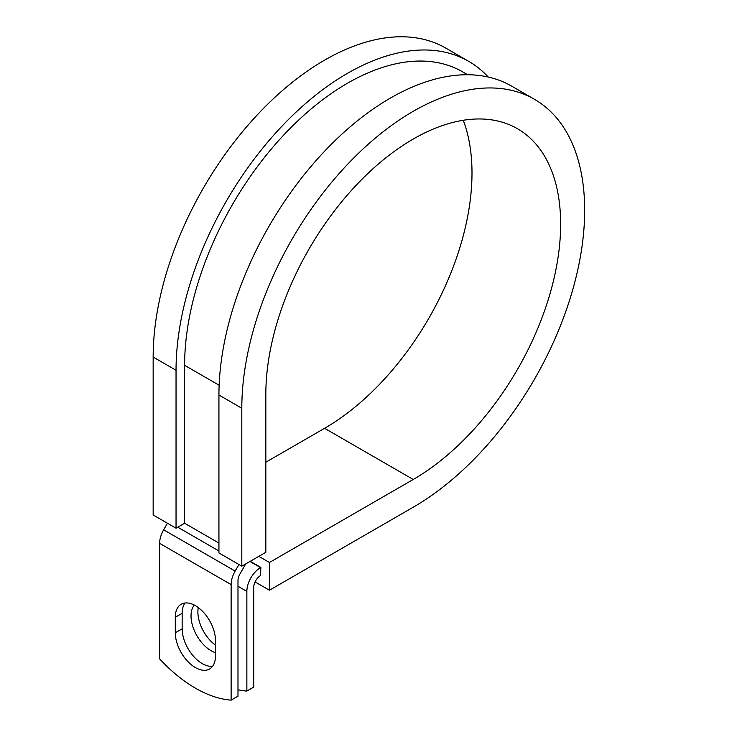 <?xml version="1.0" encoding="UTF-8"?>
<svg xmlns="http://www.w3.org/2000/svg" width="737" height="737" viewBox="0 0 737 737"><rect width="100%" height="100%" fill="white"/><g stroke="black" fill="none" stroke-linecap="round" stroke-linejoin="round"><path stroke-width="1.11" d="M195.379 667.575A28.411 16.398 -120 0 0 209.584 668.984A28.411 16.398 -120 0 0 215.471 655.976L215.471 640.453A28.411 16.398 -120 0 0 203.071 611.867A28.411 16.398 -120 0 0 181.182 604.257A28.411 16.398 -120 0 0 175.295 617.265L175.295 632.779A28.411 16.398 -120 0 0 195.379 667.575M185.033 603.004A28.411 16.398 -120 0 0 182.159 613.295L182.159 628.818A28.411 16.398 -120 0 0 202.242 663.613A28.411 16.398 -120 0 0 212.597 666.266M215.471 645.142A28.411 16.398 60 0 1 198.29 607.583M215.471 652.696A28.411 16.398 60 0 1 211.114 650.734A28.411 16.398 60 0 1 193.426 628.329A28.411 16.398 60 0 1 194.338 605.086M237.987 689.786A126.377 72.963 -120 0 0 246.858 691.066L253.712 687.105L253.712 587.417A9.71 5.601 -60 0 1 260.576 575.533L260.861 567.444L250.239 561.308M246.858 691.066L246.858 591.378A19.411 11.212 -60 0 1 260.576 567.61L260.861 567.444M167.456 523.242L163.66 529.811A19.411 11.212 120 0 0 159.634 543.344L159.634 658.878A126.377 72.963 60 0 0 231.123 700.15L237.987 696.189L237.987 580.655A9.71 5.601 120 0 1 239.995 573.883L244.647 565.832A19.411 11.212 -60 0 0 245.661 563.943M238.935 564.514L235.149 571.083A19.411 11.212 120 0 0 231.123 584.616L231.123 700.15M219.138 385.239L184.619 365.312A230.303 132.964 -60 0 1 285.145 133.535A230.303 132.964 -60 0 1 462.615 71.839L467.645 74.741M184.619 365.312L184.619 523.252L176.042 528.199L153.158 514.988L153.158 357.058A242.436 139.975 -60 0 1 258.991 113.074A242.436 139.975 -60 0 1 445.811 48.126L468.686 61.337A242.436 139.975 -60 0 1 488.216 77.026M463.251 120.269A208.47 120.361 -60 0 1 324.593 428.298L413.236 479.474A208.47 120.361 -60 0 0 549.424 295.767A208.47 120.361 -60 0 0 517.466 128.726A208.47 120.361 -60 0 0 356.828 184.572A208.47 120.361 -60 0 0 265.827 394.369L265.827 552.308L241.81 566.173L241.81 408.234A242.436 139.975 -60 0 1 347.634 164.259A242.436 139.975 -60 0 1 534.454 99.302A242.436 139.975 -60 0 1 571.617 293.575A242.436 139.975 -60 0 1 413.236 507.213L269.447 590.226L255.066 581.926M324.593 428.298L265.827 462.219M258.816 556.352L269.447 562.488L269.447 590.226M413.236 479.474L269.447 562.488M241.81 408.234L218.935 395.023A242.436 139.975 -60 0 1 324.759 151.048A242.436 139.975 -60 0 1 511.579 86.1L534.454 99.302M176.042 528.199L176.042 370.26A242.436 139.975 -60 0 1 281.866 126.285A242.436 139.975 -60 0 1 468.686 61.337M218.935 395.023L218.935 552.962L241.81 566.173M260.576 567.61L249.944 561.474M231.123 584.616L159.634 543.344M246.858 591.378L237.987 586.265M218.935 543.058L184.619 523.252M218.935 550.981L177.755 527.213M235.149 571.083L163.66 529.811M182.159 613.295L175.295 617.265M182.159 628.818L175.295 632.779M176.042 370.26L153.158 357.058"/></g></svg>
